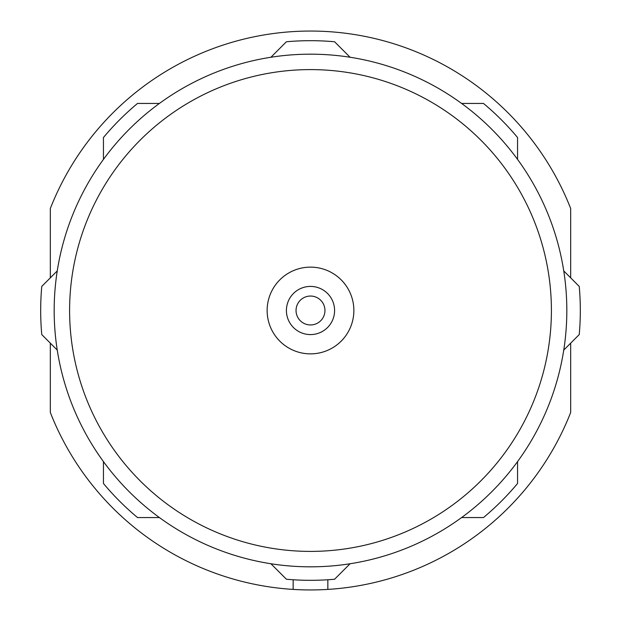 <?xml version="1.0" encoding="UTF-8"?>
<svg xmlns="http://www.w3.org/2000/svg" width="621" height="621" viewBox="0 0 621 621"><rect width="100%" height="100%" fill="white"/><g stroke="black" fill="none" stroke-linecap="round" stroke-linejoin="round"><path stroke-width="0.93" d="M103.443 159.411L103.443 137.513A269.817 269.817 0 0 1 137.513 103.443L159.411 103.443M310.5 54.174A256.326 256.326 0 0 0 309.336 54.182A256.326 256.326 0 0 1 310.5 54.174A256.326 256.326 0 0 1 566.01 290.069A256.326 256.326 0 0 1 310.5 566.826A256.326 256.326 0 0 1 54.174 311.082A256.326 256.326 0 0 1 309.336 54.182A256.326 256.326 0 0 1 310.5 54.174M270.919 57.248L286.413 41.762A269.817 269.817 0 0 1 334.587 41.762L350.081 57.248M570.676 343.149L570.676 412.484A279.45 279.45 0 0 1 50.324 412.484L50.324 343.149M50.324 277.851L50.324 208.516A279.45 279.45 0 0 1 570.676 208.516L570.676 277.851M293.159 589.414L293.159 579.758M327.841 579.758L327.841 589.414M270.919 563.752L286.413 579.238A269.817 269.817 0 0 0 334.587 579.238L350.081 563.752M563.752 270.919L579.238 286.413A269.817 269.817 0 0 1 579.238 334.587L563.752 350.081M517.557 461.589L517.557 483.487A269.817 269.817 0 0 1 483.487 517.557L461.589 517.557M461.589 103.443L483.487 103.443A269.817 269.817 0 0 1 517.557 137.513L517.557 159.411M310.5 267.139A43.361 43.361 0 0 1 353.861 310.5A43.361 43.361 0 0 1 310.5 353.861A43.361 43.361 0 0 1 267.139 310.5A43.361 43.361 0 0 1 310.5 267.139M310.5 334.587A24.087 24.087 0 0 1 286.413 310.5A24.087 24.087 0 0 1 310.5 286.413A24.087 24.087 0 0 1 334.587 310.5A24.087 24.087 0 0 1 310.5 334.587M310.5 296.046A14.454 14.454 0 0 0 296.046 310.5A14.454 14.454 0 0 0 310.5 324.954A14.454 14.454 0 0 0 324.954 310.5A14.454 14.454 0 0 0 310.5 296.046M57.248 350.081L41.762 334.587A269.817 269.817 0 0 1 41.762 286.413L57.248 270.919M159.411 517.557L137.513 517.557A269.817 269.817 0 0 1 103.443 483.487L103.443 461.589M310.5 566.826A256.326 256.326 0 0 1 54.174 311.082A256.326 256.326 0 0 1 309.336 54.182M310.5 551.401A240.901 240.901 0 0 1 69.599 311.051A240.901 240.901 0 0 1 309.405 69.599A240.901 240.901 0 0 1 310.5 69.599A240.901 240.901 0 0 1 550.641 291.296A240.901 240.901 0 0 1 310.5 551.401"/></g></svg>

